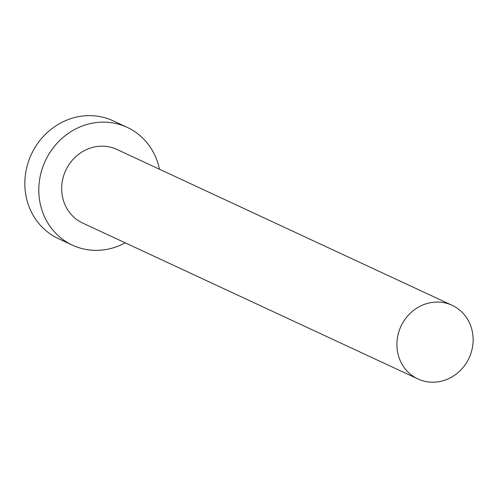 <?xml version="1.0" encoding="UTF-8"?>
<svg xmlns="http://www.w3.org/2000/svg" width="498" height="498" viewBox="0 0 498 498"><rect width="100%" height="100%" fill="white"/><g stroke="black" fill="none" stroke-linecap="round" stroke-linejoin="round"><path stroke-width="0.75" d="M473.1 337.93A40.593 37.562 114.9 0 0 452.14 305.324A40.593 37.562 114.9 0 0 396.943 346.334A40.593 37.562 114.9 0 0 417.903 378.941A40.593 37.562 114.9 0 0 473.1 337.93M452.14 305.324L116.906 149.437A40.593 37.562 114.9 0 0 61.715 190.454A40.593 37.562 114.9 0 0 82.674 223.06L417.903 378.941M159.447 169.22A64.952 60.096 114.9 0 0 127.177 127.351A64.952 60.096 114.9 0 0 38.869 192.975A64.952 60.096 114.9 0 0 72.403 245.147A64.952 60.096 114.9 0 0 125.21 242.837M127.177 127.351L113.208 120.858A64.952 60.096 114.9 0 0 24.9 186.482A64.952 60.096 114.9 0 0 58.434 238.654L72.403 245.147"/></g></svg>

